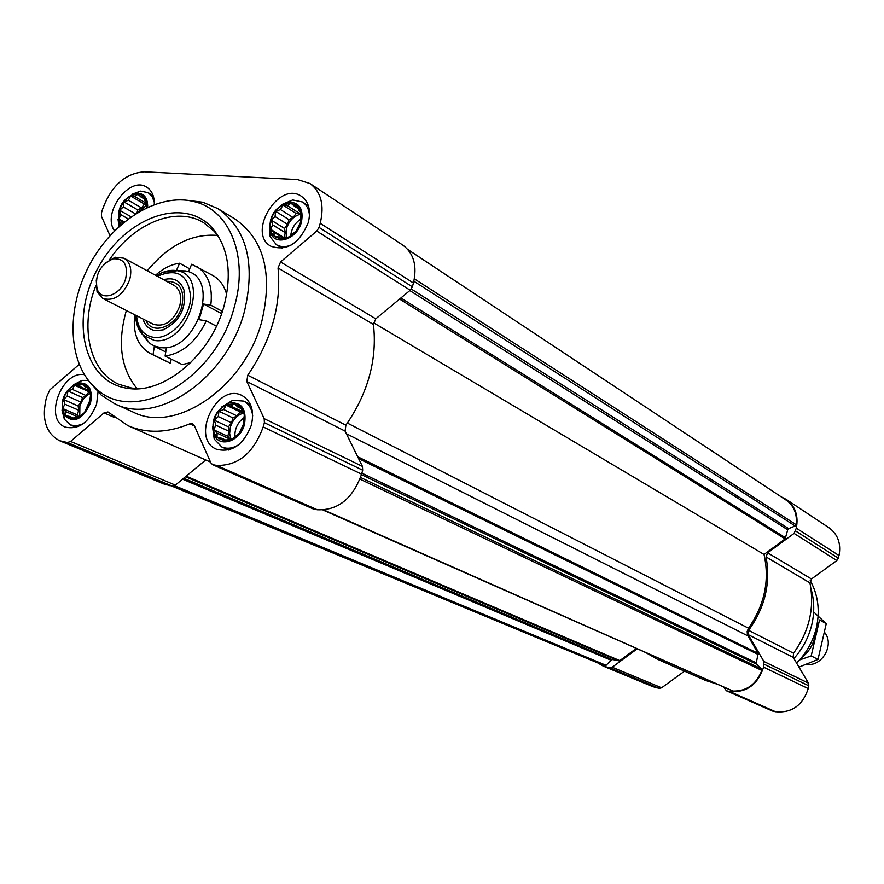 <?xml version="1.0" encoding="UTF-8"?>
<svg xmlns="http://www.w3.org/2000/svg" width="884" height="884" viewBox="0 0 884 884"><rect width="100%" height="100%" fill="white"/><g stroke="black" fill="none" stroke-linecap="round" stroke-linejoin="round"><path stroke-width="1.33" d="M89.881 403.126C96.179 382.396 73.007 376.396 64.51 396.264C55.46 415.922 75.913 428.165 87.085 409.447L89.881 403.126M90.013 399.137L89.825 403.137L85.439 411.745L78.687 417.535L75.925 417.358L71.405 418.961L69.825 416.486L65.549 415.657L65.781 411.657L62.687 408.541L64.841 404.176L63.538 399.535L67.25 396.043L67.88 391.015L72.366 389.413L74.554 385.236L78.831 386.043L81.814 383.744L84.93 386.849L87.704 386.971L89.03 391.634L90.643 394.065L90.013 399.137M243.807 424.254C250.636 400.242 220.646 396.452 214.138 420.187C207.143 443.923 237.1 448.354 243.807 424.254M243.686 420.011L243.719 424.276L239.1 433.37L231.752 439.458L228.547 439.238L223.685 440.906L221.729 438.254L217.077 437.359L217.088 433.105L213.674 429.79L215.829 425.16L214.37 420.243L218.271 416.552L218.945 411.237L223.762 409.557L226.205 405.17L230.857 406.032L234.227 403.634L237.663 406.927L240.89 407.093L242.371 412.032L244.371 414.64L243.686 420.011M300.748 222.05C307.367 198.801 277.278 197.143 270.979 220.116C264.205 243.111 294.262 245.365 300.748 222.05M300.549 218.182L300.671 222.083L296.118 231.022L288.814 237.277L285.554 237.431L280.747 239.188L278.725 236.945L274.095 236.238L274.018 232.348L270.603 229.276L272.67 224.89L271.2 220.16L275.034 216.558L275.709 211.32L280.471 209.563L282.924 205.077L287.554 205.751L290.958 203.11L294.383 206.16L297.654 205.95L299.157 210.701L301.223 212.9L300.549 218.182M147.031 207.475C146.236 194.999 140.313 191.364 129.263 196.568C119.152 205.497 116.39 214.889 120.964 224.768M121.981 223.884L122.003 221.829L118.909 218.923L120.986 214.779L119.671 210.304L123.329 206.9L123.948 201.928L128.39 200.259L130.6 196.005L134.843 196.635L137.86 194.115L140.987 196.999L143.816 196.789L145.142 201.287L146.832 203.342L146.302 207.817M781.224 496.874L786.141 499.349C795.269 506.112 798.661 515.715 796.307 528.179L794.053 533.406L767.655 552.832L766.041 556.898C770.848 582.998 765.036 607.485 748.615 630.336L748.251 634.668L763.898 661.486L763.599 667.166C757.687 684.813 746.372 692.923 729.665 691.498L726.438 690.78L723.565 686.956M786.141 499.349L829.026 527.792C837.899 534.345 841.236 543.594 839.026 555.539L836.872 560.533L811.468 578.987L767.655 552.832M726.438 690.78L772.439 711.023L775.566 711.731C791.732 713.178 802.617 705.465 808.23 688.592L808.484 683.155L793.191 657.353L793.523 653.21C809.258 631.397 814.728 607.949 809.932 582.876L811.468 578.987M670.061 663.287L657.309 659.188L645.607 652.458M717.675 684.349L705.288 680.349L657.309 659.188M645.762 652.569L637.276 648.779L612.214 667.221L609.761 667.829L603.242 666.105L598.236 663.199M684.503 671.177L661.608 687.807L659.232 688.382L652.889 686.691L603.242 666.105M361.468 474.664L756.682 664.249L756.306 662.845L758.118 653.409L747.444 634.9L747.146 631.485L748.505 628.215C764.594 604.943 769.765 580.346 764.03 554.456L785.147 538.909L787.71 529.781L788.683 528.632L795.147 525.969L796.153 524.687C797.335 514.002 793.998 505.814 786.141 500.123L407.911 249.564M756.682 664.249L761.5 668.879L761.831 670.426C756.24 684.393 746.637 691.277 733.024 691.078L732.317 690.758M323.08 510.079L636.414 648.392M636.182 648.558L619.794 660.613L611.772 659.497L606.07 665.321L604.711 665.785L171.485 485.979M373.479 322.748L764.03 554.456M308.284 222.536C311.146 210.591 308.881 201.861 301.477 196.336C278.946 180.181 246.548 233.078 270.858 246.227C286.88 251.553 299.356 243.664 308.284 222.536M251.31 425.292C254.526 411.137 251.465 401.248 242.139 395.601C217.088 381.777 189.861 438.63 216.481 449.238C231.851 453.039 243.465 445.05 251.31 425.292M84.345 374.661C61.493 370.462 43.548 419.359 65.206 427.071C78.809 430.066 89.273 422.397 96.61 404.054L98.025 392.087M154.291 204.469C154.468 196.314 151.938 190.546 146.689 187.176C129.429 175.375 101.527 213.387 114.544 230.801M217.784 208.558L235.056 219.044C264.073 239.431 273.001 273.499 261.83 321.257C244.846 386.849 175.927 434.099 133.351 412.187L114.92 403.877C157.639 425.889 227.1 377.965 244.382 311.654C255.763 263.388 246.901 229.022 217.784 208.558L202.756 202.226L187.342 200.314M110.003 235.608L101.505 216.47L101.439 212.956L102.577 209.154C111.34 185.695 125.274 173.253 144.368 171.827L297.532 179.551L309.997 183.552C321.124 191.972 324.527 205.221 320.218 223.309L319.069 227.42L316.748 231.055L280.56 261.984L375.766 318.837L373.435 324.461C377.358 359.269 368.175 392.85 345.887 425.193L345.08 431.094L362.429 466.398L362.683 470.189L361.6 474.167C352.771 498.687 338.008 510.554 317.323 509.759L313.367 509.007L212.591 464.664L210.856 462.851L194.281 425.513L192.657 423.79L189.795 423.845C167.231 433.061 146.645 433.69 128.058 425.723L107.947 411.944L104.025 412.861L70.565 441.447L67.438 442.541L59.515 440.707C45.636 433.083 41.305 418.574 46.532 397.17L49.836 389.866L79.14 364.429M280.56 261.984L278.04 267.985C281.51 304.781 271.421 340.517 247.763 375.214L246.813 381.49L264.194 418.662L264.393 422.685L263.2 426.917C253.597 453.105 238.094 465.934 216.679 465.404L212.591 464.664M309.997 183.552L402.96 245.211C413.834 253.388 417.314 265.985 413.425 283.002L412.386 286.858L410.198 290.261L375.766 318.837M205.685 459.967L175.352 485.128L172.336 486.112L164.601 484.266L59.515 440.707M796.572 663.066C806.506 653.11 813.114 641.265 816.418 627.552C820.131 610.38 818.054 594.711 810.208 580.523M793.876 658.503C802.771 648.679 808.761 637.331 811.844 624.436L812.374 621.982C814.573 610.49 814.109 599.418 810.971 588.777M90.897 383.435L101.196 395.06L114.92 403.877M234.172 307.455C249.078 257.343 230.017 209.873 194.193 201.64C158.38 192.314 112.489 221.011 89.185 265.576C65.626 310.008 67.924 364.075 95.881 388.33C133.904 425.911 215.409 380.407 234.172 307.455M223.895 306.461C232.393 273.278 228.426 247.023 212.016 227.696C182.723 195.32 123.417 218.414 97.074 269.731C69.67 320.483 84.179 382.452 127.451 388.286C163.518 394.794 210.801 355.39 223.895 306.461M217.663 235.431C192.016 233.321 168.546 245.122 147.252 270.813M126.357 310.494C117.218 342.583 120.765 368.617 137.009 388.573M219.298 237.763L214.293 231.354L203.64 222.68C176.292 205.762 133.849 223.177 109.561 259.653M95.837 285.731C79.494 326.395 89.151 371.247 118.566 384.208L131.749 388.087L139.871 388.606M154.291 202.082L152.07 196.447L148.147 192.635L140.423 191.11L132.07 194.27M118.014 219.11L119.008 226.525M147.694 207.165C147.783 197.718 143.937 193.043 136.158 193.154C122.158 198.403 116.489 208.425 119.152 223.221L120.357 225.298M309.477 216.039C309.168 209.63 306.847 204.955 302.516 201.994L292.67 199.95L282.106 204.447M269.432 225.122L270.139 236.669L276.327 244.658C280.858 247.266 286.029 247.299 291.842 244.735M301.444 222.094C303.731 208.989 299.477 202.325 288.67 202.127C274.46 207.066 268.338 217.044 270.294 232.094C274.449 246.769 297.179 239.63 301.444 222.094M252.691 415.988C251.918 408.817 248.923 403.855 243.708 401.104L232.79 400.253L221.851 406.894M212.492 426.453L214.215 439.083L221.773 446.972C227.221 449.249 232.989 448.42 239.067 444.486M244.492 424.353C246.802 409.049 241.708 401.911 229.199 402.938C215.641 409.469 210.58 420.033 214.038 434.619C219.365 448.332 240.304 441.414 244.492 424.353M88.356 380.407L82.013 380.407L73.494 384.783M61.99 410.043L64.344 419.226L70.488 424.95L76.389 425.889L82.787 424.033M90.5 403.214C92.986 389.225 88.831 382.463 78.013 382.938C64.399 389.59 59.593 400.143 63.593 414.596C73.284 423.933 82.256 420.132 90.5 403.214M123.44 222.646L122.003 221.829M124.268 221.961L118.909 218.923M128.202 218.878L120.986 214.779M131.053 216.79L119.671 210.304M135.451 213.851L123.329 206.9M136.932 212.922L137.816 209.928L123.948 201.928M137.816 209.928L141.517 207.862L128.39 200.259M141.517 207.862L144.423 204.06L130.6 196.005M144.423 204.06L146.766 204.204M146.81 203.618L134.843 196.635M144.545 199.088L140.987 196.999M138.324 212.083L146.667 205.176M281.797 238.835L278.725 236.945M283.554 238.216L274.018 232.348M284.383 237.907L270.603 229.276M283.952 237.487L285.3 232.702L272.67 224.89M285.3 232.702L284.526 228.437L271.2 220.16M284.526 228.437L287.643 224.437L275.034 216.558M287.643 224.437L288.98 219.674L275.709 211.32M288.98 219.674L293.035 217.508L280.471 209.563M293.035 217.508L296.151 213.497L282.924 205.077M296.151 213.497L300.074 213.74L287.554 205.751M300.074 213.74L301.201 213.132M298.615 208.878L294.383 206.16M286.206 237.42L286.471 228.569C289.223 220.536 294.107 215.696 301.113 214.061M297.212 228.834L296.184 230.89M300.626 219.243C294.825 223.155 291.532 228.591 290.737 235.564M225.928 440.188L221.729 438.254M230.448 439.392L217.088 433.105M230.426 439.26L227.752 436.309L213.674 429.79M227.752 436.309L229.155 431.37L215.829 425.16M229.155 431.37L228.415 426.839L214.37 420.243M228.415 426.839L231.564 422.839L218.271 416.552M231.564 422.839L232.956 417.911L218.945 411.237M232.956 417.911L237.011 415.911L223.762 409.557M237.011 415.911L240.161 411.9L226.205 405.17M240.161 411.9L242.525 412.22M242.249 411.546L230.857 406.032M241.431 408.751L237.663 406.927M231.1 439.425L229.608 433.668L230.359 427.105C232.757 419.778 237.056 415.126 243.266 413.148M243.752 423.48L239.232 433.105M244.05 417.635C237.719 422.353 234.658 428.663 234.879 436.563M73.748 418.176L69.825 416.486M78.908 417.347L65.781 411.657M79.173 417.115L77.306 414.894L62.687 408.541M77.306 414.894L78.687 410.231L64.841 404.176M78.687 410.231L78.135 405.955L63.538 399.535M78.135 405.955L81.074 402.165L67.25 396.043M81.074 402.165L82.444 397.513L67.88 391.015M82.444 397.513L86.146 395.59L72.366 389.413M86.146 395.59L89.085 391.789L74.554 385.236M88.754 390.529L78.831 386.043M88.124 388.297L84.93 386.849M79.759 416.596L79.88 406.198C81.892 400.065 85.361 395.833 90.29 393.49M90.013 400.12L84.555 412.474M806.274 664.315C821.899 667.199 834.85 644.734 824.639 632.447M813.634 611.916L826.253 623.684L817.987 659.431L798.981 667.122M826.253 623.684L819.534 619.927L811.192 655.917L817.987 659.431M799.523 659.972L811.192 655.917M801.401 657.795C810.186 650.989 814.893 642.038 815.545 630.944M190.778 362.628L182.181 364.562L165.087 356.097L166.435 347.666L160.159 347.777L154.368 346.307L165.739 351.965M155.496 275.278C163.131 268.404 171.165 264.382 179.596 263.222L176.391 270.515L188.48 271.554L191.684 264.228L213.077 275.653C219.751 279.499 224.282 285.764 226.691 294.438M196.403 266.272C208.171 273.72 212.967 286.67 210.801 305.146L203.585 304.03L221.619 313.621M203.585 304.03L199.077 319.699L206.292 320.848L216.436 326.218M206.292 320.848C196.469 341.522 182.723 353.28 165.087 356.097M179.596 263.222L189.662 268.846M210.801 305.146L222.37 311.411M163.65 279.698C173.695 277.012 180.513 280.56 184.104 290.361C186.524 308.439 179.596 321.588 163.319 329.82L155.86 330.682C149.429 329.776 145.131 325.876 142.965 318.98M154.368 346.307L153.02 354.694L170.181 363.136L171.319 359.191M170.181 363.136L150.424 353.589C137.915 346.44 132.677 333.489 134.711 314.759M153.02 354.694L150.424 353.589M177.043 270.648L185.353 270.913C221.807 276.361 196.657 353.733 160.203 347.5L154.49 346.053L150.247 343.71L143.075 335.147M145.904 320.483C152.291 335.953 176.734 326.627 181.85 306.483C184.878 289.742 179.772 281.344 166.557 281.278M96.234 279.985L97.052 291.764L102.842 298.472L153.352 324.295C164.667 327.4 173.43 321.389 179.651 306.262C182.049 296.328 180.126 289.322 173.905 285.267L124.036 258.216L115.229 257.255L105.052 263.233M102.842 298.472C114.279 301.566 123.219 295.311 129.672 279.72C132.191 269.498 130.313 262.327 124.036 258.216M125.694 278.526C128.169 264.736 123.959 258.172 113.064 258.835C99.991 264.824 94.687 274.913 97.141 289.079C101.472 302.24 121.417 294.991 125.694 278.526M838.408 558.235L795.644 530.997M839.026 555.539L796.307 528.179M836.872 560.533L794.053 533.406M809.932 582.876L766.041 556.898M793.523 653.21L748.615 630.336M793.191 657.353L748.251 634.668M808.484 683.155L763.898 661.486M808.871 685.84L764.273 664.293M808.23 688.592L763.599 667.166M775.566 711.731L729.665 691.498M773.047 711.222L727.068 690.99M661.608 687.807L612.214 667.221M659.232 688.382L609.761 667.829M656.878 687.907L607.341 667.354M360.584 477.493L761.5 668.879M359.987 479.139L761.831 670.426M323.953 510.024L733.024 691.078M186.159 476.167L619.794 660.613M185.43 476.763L618.8 660.867M183.662 478.233L611.772 659.497M182.535 479.172L610.524 659.994M174.535 485.692L606.07 665.321M172.015 486.067L604.711 665.785M414.364 278.869L796.153 524.687M413.878 281.234L795.147 525.969M411.325 289.057L788.683 528.632M409.833 290.571L787.71 529.781M400.894 297.985L785.788 537.947M399.59 299.068L785.147 538.909M347.39 423.082L748.505 628.215M346.362 433.724L747.919 635.905M357.666 456.719L758.118 653.409M358.617 458.63L758.262 654.525M361.876 473.161L756.306 662.845M320.218 223.309L413.425 283.002M64.488 442.088L169.452 485.647M67.438 442.541L172.336 486.112M70.565 441.447L175.352 485.128M104.025 412.861L114.279 417.392M189.795 423.845L194.502 426M213.387 464.896L314.14 509.239M216.679 465.404L317.323 509.759M263.2 426.917L361.6 474.167M264.393 422.685L362.683 470.189M264.194 418.662L362.429 466.398M246.813 381.49L345.08 431.094M247.763 375.214L345.887 425.193M278.04 267.985L373.435 324.461M316.748 231.055L410.198 290.261M319.069 227.42L412.386 286.858M157.363 276.294C177.496 267.62 188.601 274.714 190.668 297.565C189.872 318.339 170.181 339.567 153.904 337.412C143.495 335.611 137.716 328.384 136.589 315.732M163.363 272.173L177.319 270.703C210.425 275.686 187.485 346.053 154.38 340.462L143.274 335.356L136.589 323.003M323.765 510.035L732.637 690.979M128.058 425.723L210.514 462.089M95.881 388.33L101.196 395.06M194.193 201.64L202.756 202.226M214.293 231.354L212.016 227.696M131.749 388.087L127.451 388.286M153.153 195.596L148.147 192.635M119.152 223.221L119.406 226.149M136.158 193.154L140.423 191.11M308.417 205.817L302.516 201.994M282.327 248.305L276.327 244.658M270.294 232.094L270.139 236.669M288.67 202.127L292.67 199.95M250.382 404.386L243.708 401.104M228.558 450.044L221.773 446.972M214.038 434.619L214.215 439.083M229.199 402.938L232.79 400.253M76.135 427.359L70.488 424.95M63.593 414.596L64.344 419.226M78.013 382.938L82.013 380.407M147.993 341.854L143.274 335.356C138.335 330.229 135.793 323.533 135.661 315.245M156.435 275.797C163.341 271.222 170.303 269.521 177.319 270.703L185.353 270.913M183.872 292.317L184.104 290.361M164.8 328.528L163.319 329.82M97.141 289.079L97.052 291.764M113.064 258.835L115.229 257.255"/></g></svg>

